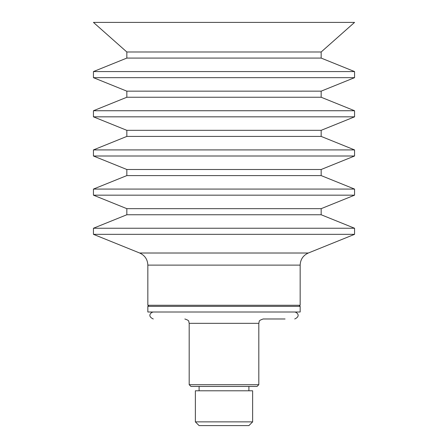 <?xml version="1.0" encoding="UTF-8"?>
<svg xmlns="http://www.w3.org/2000/svg" width="448" height="448" viewBox="0 0 448 448"><rect width="100%" height="100%" fill="white"/><g stroke="black" fill="none" stroke-linecap="round" stroke-linejoin="round"><path stroke-width="0.67" d="M195.373 421.876L199.097 425.6L248.903 425.6L252.627 421.876L252.627 390.785L195.373 390.785L195.373 421.876L252.627 421.876M147.84 312.015L300.16 312.015L300.16 306.359L147.84 306.359L147.84 312.015M300.16 305.273L147.84 305.273L147.84 265.121L300.16 265.121L300.16 305.273M126.834 51.99L321.166 51.99L354.558 22.4L93.442 22.4L126.834 51.99L126.834 58.083L93.442 71.574L93.442 77.666L354.558 77.666L354.558 71.574L93.442 71.574M321.166 51.99L321.166 58.083L126.834 58.083M93.442 77.666L126.834 91.157L321.166 91.157L354.558 77.666M321.166 91.157L321.166 97.25L126.834 97.25L93.442 110.74L354.558 110.74L354.558 116.833L93.442 116.833L93.442 110.74M354.558 116.833L321.166 130.329L126.834 130.329L93.442 116.833M321.166 130.329L321.166 136.416L126.834 136.416L93.442 149.912L93.442 156.005L354.558 156.005L354.558 149.912L93.442 149.912M354.558 156.005L321.166 169.495L126.834 169.495L93.442 156.005M321.166 169.495L321.166 175.588L126.834 175.588L93.442 189.078L93.442 195.171L354.558 195.171L354.558 189.078L93.442 189.078M354.558 195.171L321.166 208.662L126.834 208.662L93.442 195.171M321.166 208.662L321.166 214.754L126.834 214.754L93.442 228.245L93.442 234.338L354.558 234.338L354.558 228.245L93.442 228.245M258.815 384.692L189.185 384.692L190.926 386.434L257.074 386.434L258.815 384.692L258.815 323.333L259.246 321.446C258.905 320.83 260.215 320.006 263.166 318.982L285.074 318.982M354.558 234.338L308.325 253.014L139.675 253.014L93.442 234.338M189.185 384.692L189.185 323.333L258.815 323.333M321.166 58.083L354.558 71.574M126.834 91.157L126.834 97.25M321.166 97.25L354.558 110.74M126.834 130.329L126.834 136.416M321.166 136.416L354.558 149.912M126.834 169.495L126.834 175.588M321.166 175.588L354.558 189.078M126.834 208.662L126.834 214.754M321.166 214.754L354.558 228.245M308.325 253.014C303.145 255.394 300.423 259.426 300.16 265.121M139.675 253.014C144.855 255.394 147.577 259.426 147.84 265.121M148.932 305.273L147.84 306.359M299.068 305.273L300.16 306.359M248.903 390.785L248.903 386.434M199.097 390.785L199.097 386.434M189.185 323.333L188.742 321.418C189.022 320.774 187.723 319.956 184.834 318.982M294.717 312.015C296.923 312.211 301.19 316.014 294.717 318.982M153.283 312.015C151.077 312.211 146.81 316.014 153.283 318.982"/></g></svg>
